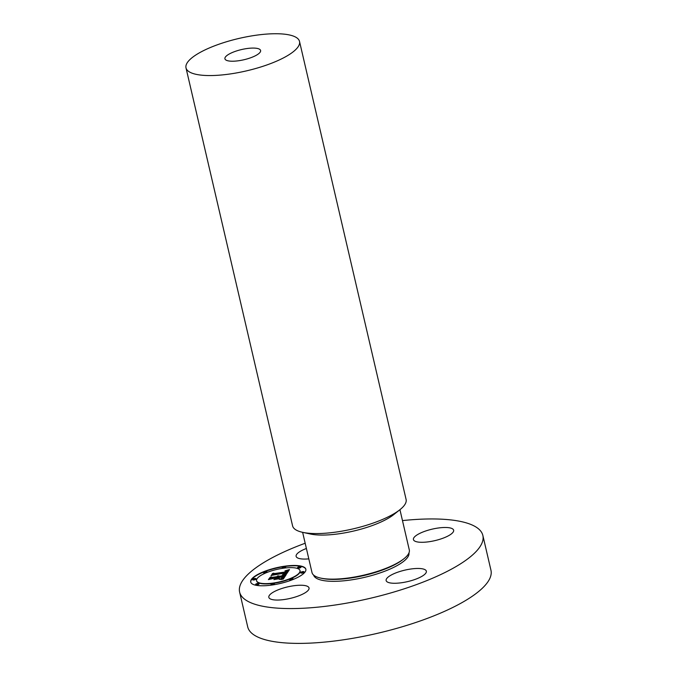 <?xml version="1.0" encoding="UTF-8"?>
<svg xmlns="http://www.w3.org/2000/svg" width="677" height="677" viewBox="0 0 677 677"><rect width="100%" height="100%" fill="white"/><g stroke="black" fill="none" stroke-linecap="round" stroke-linejoin="round"><path stroke-width="1.02" d="M308.805 558.863A20.648 5.898 166.9 0 1 296.12 556.342A20.648 5.898 166.9 0 1 298.675 552.432A20.648 5.898 166.9 0 1 306.393 548.48M402.476 520.596A124.873 35.678 166.9 0 1 482.862 535.465L490.96 570.271A124.873 35.678 166.9 0 1 491.028 570.609A124.873 35.678 166.9 0 1 376.844 633.46A124.873 35.678 166.9 0 1 247.714 626.885L239.607 592.07A124.873 35.678 166.9 0 1 239.54 591.74A124.873 35.678 166.9 0 1 305.175 543.242M482.862 535.465A124.873 35.678 166.9 0 1 482.929 535.795A124.873 35.678 166.9 0 1 368.737 598.646A124.873 35.678 166.9 0 1 239.607 592.07M224.908 58.755A18.313 5.23 166.9 0 1 241.655 49.531A18.313 5.23 166.9 0 1 260.594 50.496A18.313 5.23 166.9 0 1 260.611 50.547A18.313 5.23 166.9 0 1 243.864 59.762A18.313 5.23 166.9 0 1 224.925 58.797A18.313 5.23 166.9 0 1 224.908 58.755M299.556 41.602A58.273 16.646 166.9 0 1 246.259 70.924A58.273 16.646 166.9 0 1 185.997 67.861A58.273 16.646 166.9 0 1 185.972 67.7A58.273 16.646 166.9 0 1 239.26 38.369A58.273 16.646 166.9 0 1 299.522 41.441A58.273 16.646 166.9 0 1 299.556 41.602M406.065 499.296A58.273 16.646 166.9 0 1 406.098 499.448A58.273 16.646 166.9 0 1 406.132 499.609A58.273 16.646 166.9 0 1 399.895 509.722A58.273 16.646 166.9 0 1 302.687 532.342A58.273 16.646 166.9 0 1 292.582 525.868L185.997 67.861M409.255 549.766A49.946 14.268 166.9 0 1 409.289 549.902A49.946 14.268 166.9 0 1 409.323 550.029A49.946 14.268 166.9 0 1 403.974 558.703A49.946 14.268 166.9 0 1 320.653 578.09A49.946 14.268 166.9 0 1 311.995 572.539A49.946 14.268 166.9 0 1 311.962 572.403M399.895 509.722L393.718 514.622A49.946 14.268 166.9 0 1 310.396 534.018L302.687 532.342M443.443 527.518A20.648 5.898 166.9 0 1 453.641 530.209A20.648 5.898 166.9 0 1 444.264 537.716A20.648 5.898 166.9 0 1 423.624 542.26A20.648 5.898 166.9 0 1 413.427 539.569A20.648 5.898 166.9 0 1 422.803 532.054A20.648 5.898 166.9 0 1 443.443 527.518M423.794 575.103A20.648 5.898 166.9 0 1 401.766 582.711A20.648 5.898 166.9 0 1 386.135 580.544A20.648 5.898 166.9 0 1 388.691 576.635A20.648 5.898 166.9 0 1 410.719 569.027A20.648 5.898 166.9 0 1 426.349 571.185A20.648 5.898 166.9 0 1 423.794 575.103M279.026 600.017A20.648 5.898 166.9 0 1 268.828 597.326A20.648 5.898 166.9 0 1 278.205 589.811A20.648 5.898 166.9 0 1 298.845 585.275A20.648 5.898 166.9 0 1 309.042 587.966A20.648 5.898 166.9 0 1 299.666 595.472A20.648 5.898 166.9 0 1 279.026 600.017M272.027 585.03A28.307 8.09 -13.1 0 0 305.852 569.213A28.307 8.09 -13.1 0 0 284.552 566.226A28.307 8.09 -13.1 0 0 250.718 582.042A28.307 8.09 -13.1 0 0 272.027 585.03M305.886 569.374A28.307 8.09 -13.1 0 0 284.619 566.539A28.307 8.09 -13.1 0 0 250.761 582.203M256.608 580.841A22.299 6.372 -13.1 0 0 256.642 580.993A22.299 6.372 -13.1 0 0 273.423 583.346A22.299 6.372 -13.1 0 0 300.08 570.889A22.299 6.372 -13.1 0 0 300.038 570.736M300.8 572.708A1.718 0.491 -13.1 0 0 300.749 572.886A1.718 0.491 -13.1 0 0 302.035 573.072A1.718 0.491 -13.1 0 0 304.083 572.107A1.718 0.491 -13.1 0 0 303.956 571.98M271.147 584.556A1.718 0.491 -13.1 0 0 271.088 584.733A1.718 0.491 -13.1 0 0 272.382 584.911A1.718 0.491 -13.1 0 0 274.43 583.955A1.718 0.491 -13.1 0 0 274.303 583.819M289.798 579.664A1.718 0.491 -13.1 0 0 289.739 579.842A1.718 0.491 -13.1 0 0 291.034 580.02A1.718 0.491 -13.1 0 0 293.082 579.063A1.718 0.491 -13.1 0 0 292.955 578.928M252.69 579.597A1.718 0.491 -13.1 0 0 252.631 579.766A1.718 0.491 -13.1 0 0 253.926 579.952A1.718 0.491 -13.1 0 0 255.974 578.996A1.718 0.491 -13.1 0 0 255.847 578.86M255.779 584.53A1.718 0.491 -13.1 0 0 255.72 584.708A1.718 0.491 -13.1 0 0 257.015 584.886A1.718 0.491 -13.1 0 0 259.063 583.929A1.718 0.491 -13.1 0 0 258.936 583.794M282.343 567.749A1.718 0.491 -13.1 0 0 282.284 567.927A1.718 0.491 -13.1 0 0 283.578 568.105A1.718 0.491 -13.1 0 0 285.626 567.148A1.718 0.491 -13.1 0 0 285.499 567.013M297.711 567.775A1.718 0.491 -13.1 0 0 297.66 567.952A1.718 0.491 -13.1 0 0 298.946 568.138A1.718 0.491 -13.1 0 0 300.994 567.174A1.718 0.491 -13.1 0 0 300.867 567.038M263.692 572.64A1.718 0.491 -13.1 0 0 263.632 572.818A1.718 0.491 -13.1 0 0 264.927 573.004A1.718 0.491 -13.1 0 0 266.975 572.04A1.718 0.491 -13.1 0 0 266.848 571.904M283.223 568.223A22.299 6.372 -13.1 0 0 256.566 580.688A22.299 6.372 -13.1 0 0 273.356 583.032A22.299 6.372 -13.1 0 0 300.004 570.576A22.299 6.372 -13.1 0 0 283.223 568.223M286.185 574.477L289.494 569.577L285.457 570.694L287.454 570.686L287.141 571.735L286.591 571.777L286.752 570.965L284.924 570.956L286.456 571.066L286.261 571.862L274.557 573.537L273.567 573.157L272.315 575.035L286.633 572.598L285.601 573.647L283.172 574.392L286.185 574.477M285.237 574.824L282.385 574.739L285.237 574.824M284.475 573.935L285.906 572.844L271.485 575.399L272.797 573.436L271.02 575.67L273.669 574.705L285.491 573.013L284.484 573.961M283.24 579.123L286.083 574.858L279.237 576.339L278.103 575.763L278.247 576.482L277.367 576.034L277.375 576.609L272.323 577.329L271.24 576.88L269.895 578.894L277.697 577.303L277.071 578.243L274.659 579.216L279.593 578.505L278.035 578.133L278.45 577.515L282.994 576.863L281.04 578.598L283.375 576.719L278.687 577.159L284.188 576.372L282.842 577.98L280.168 578.953L283.24 579.123M282.004 579.478L279.212 579.317L282.004 579.478M273.897 579.597L279.229 578.733L273.897 579.597M276.478 577.794L275.911 578.64L276.859 577.65L268.871 579.334L270.368 577.083L268.397 579.605L276.478 577.794L276.301 578.48M285.77 575.323L279.237 576.339M279.186 575.958L278.399 576.076M278.416 576.144L278.323 576.796L277.697 576.559M277.426 576.381L277.452 576.914L272.391 577.642L271.308 577.193L270.275 578.742M277.697 577.303L277.147 578.556L275.971 579.03M278.822 578.615L278.035 578.133M284.188 576.372L283.257 578.023L281.277 578.953M289.231 569.983L287.006 570.593M287.623 570.897L287.217 572.048L274.634 573.851L273.635 573.47L272.704 574.875M286.811 570.999L286.608 571.752M286.633 572.598L286.016 573.757L284.399 574.062M272.416 573.571L271.392 575.535M270.064 577.532L268.761 579.478M302.721 571.616A1.718 0.491 -13.1 0 0 300.673 572.581A1.718 0.491 -13.1 0 0 301.967 572.759A1.718 0.491 -13.1 0 0 304.015 571.803A1.718 0.491 -13.1 0 0 302.721 571.616M273.068 583.464A1.718 0.491 -13.1 0 0 271.02 584.42A1.718 0.491 -13.1 0 0 272.315 584.606A1.718 0.491 -13.1 0 0 274.363 583.642A1.718 0.491 -13.1 0 0 273.068 583.464M291.719 578.573A1.718 0.491 -13.1 0 0 289.671 579.529A1.718 0.491 -13.1 0 0 290.958 579.707A1.718 0.491 -13.1 0 0 293.014 578.75A1.718 0.491 -13.1 0 0 291.719 578.573M254.611 578.496A1.718 0.491 -13.1 0 0 252.563 579.461A1.718 0.491 -13.1 0 0 253.85 579.639A1.718 0.491 -13.1 0 0 255.898 578.683A1.718 0.491 -13.1 0 0 254.611 578.496M257.7 583.439A1.718 0.491 -13.1 0 0 255.652 584.395A1.718 0.491 -13.1 0 0 256.938 584.573A1.718 0.491 -13.1 0 0 258.986 583.616A1.718 0.491 -13.1 0 0 257.7 583.439M283.502 567.8A1.718 0.491 -13.1 0 0 285.55 566.835A1.718 0.491 -13.1 0 0 284.264 566.657A1.718 0.491 -13.1 0 0 282.216 567.614A1.718 0.491 -13.1 0 0 283.502 567.8M298.879 567.825A1.718 0.491 -13.1 0 0 300.926 566.869A1.718 0.491 -13.1 0 0 299.632 566.683A1.718 0.491 -13.1 0 0 297.584 567.648A1.718 0.491 -13.1 0 0 298.879 567.825M264.851 572.691A1.718 0.491 -13.1 0 0 266.907 571.735A1.718 0.491 -13.1 0 0 265.612 571.549A1.718 0.491 -13.1 0 0 263.565 572.505A1.718 0.491 -13.1 0 0 264.851 572.691M408.959 552.897A48.947 13.989 166.9 0 1 364.404 577.388A48.947 13.989 166.9 0 1 313.62 575.086M403.974 558.703L402.866 559.583A48.448 13.845 166.9 0 1 322.04 578.395L320.653 578.09M299.522 41.441L406.098 499.448M399.938 509.688L409.289 549.902M302.636 532.334L311.995 572.539"/></g></svg>
